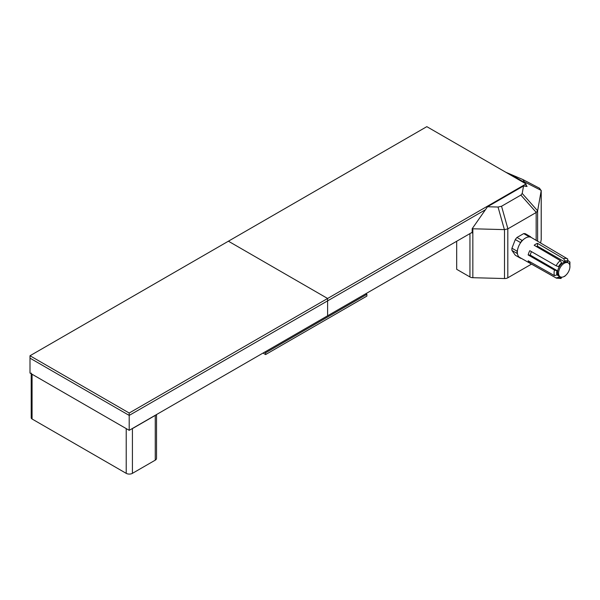 <?xml version="1.0" encoding="UTF-8"?>
<svg xmlns="http://www.w3.org/2000/svg" width="600" height="600" viewBox="0 0 600 600"><rect width="100%" height="100%" fill="white"/><g stroke="black" fill="none" stroke-linecap="round" stroke-linejoin="round"><path stroke-width="0.9" d="M526.02 183.93L426.817 126.653L228.405 241.2L327.608 298.478L526.02 183.93L526.005 186.322M472.185 232.312L129.203 430.327L30 373.05L30 358.14L129.203 415.41L30 358.14L30 355.755L129.203 413.025L327.608 298.478L327.608 315.78L327.608 300.862L129.203 415.41L129.203 430.327M30 355.755L228.405 241.2L327.608 298.478L327.608 300.862L485.423 209.752L129.203 415.41L129.203 413.025M265.605 354.555L366.877 296.093L366.877 294.3L265.605 352.77L265.605 354.555L263.025 353.07M265.605 352.77L264.577 352.17M365.843 293.707L366.877 294.3M530.535 236.722L525.368 233.745A11.947 6.9 -60 0 0 523.695 233.595L528.862 236.58A11.947 6.9 -60 0 1 530.535 236.722L530.933 237.292M520.072 243.562L520.47 242.535A11.947 6.9 -60 0 1 522.143 240.458L516.975 237.472L523.695 233.595M522.143 240.458L522.938 240M528.067 237.038L528.862 236.58M517.507 250.17L517.11 251.197A11.947 6.9 120 0 0 517.11 253.425L511.942 250.44A11.947 6.9 -60 0 1 511.942 248.212L515.303 239.55A11.947 6.9 -60 0 1 516.975 237.472M521.31 258.353A11.947 6.9 -60 0 1 520.47 258.21L520.095 257.67M517.507 253.995L517.11 253.425M520.47 258.21L515.303 255.225L511.942 250.44M517.11 251.197L511.942 248.212M520.47 242.535L515.303 239.55M529.815 263.13A11.422 6.6 120 0 1 528.158 260.775L554.46 275.618L556.89 274.928L557.692 273.93A8.04 4.643 120 0 0 559.207 276.21A8.04 4.643 120 0 0 559.342 276.285L558.548 277.275L556.118 277.965L529.815 263.13L530.595 262.155M557.692 270.96A8.04 4.643 -60 0 0 557.692 273.93A8.04 4.643 -60 0 1 557.692 270.96L554.46 270.045L528.158 254.955L530.303 255.142L557.692 270.96A8.04 4.643 120 0 1 559.342 266.7A8.04 4.643 -60 0 1 561.577 263.925L561.577 262.86L560.295 260.587L534.18 245.257A11.422 6.6 120 0 1 537.487 243.345L563.602 258.675L564.885 260.947L564.885 262.013A8.04 4.643 120 0 0 561.577 263.925A8.04 4.643 -60 0 0 559.342 266.7L558.548 266.625A9.293 5.37 -60 0 1 561.577 262.86M537.487 243.345L537.487 246.202L564.885 262.013A8.04 4.643 -60 0 1 567.112 262.215L567.908 261.218L567.54 258.892A11.123 6.42 -60 0 1 567.78 259.05M560.235 276.803A8.04 4.643 -60 0 1 560.235 267.517A8.04 4.643 -60 0 1 568.275 262.882A8.04 4.643 -60 0 1 569.94 266.558A8.04 4.643 -60 0 1 566.43 274.65A8.04 4.643 -60 0 1 560.235 276.803L559.207 276.21A8.04 4.643 -60 0 1 559.207 266.925A8.04 4.643 -60 0 1 567.248 262.29A8.04 4.643 120 0 0 567.112 262.215A8.04 4.643 -60 0 0 564.885 262.013M556.118 277.965A11.123 6.42 -60 0 0 556.418 278.16L519.765 257.483A11.543 6.668 -60 0 1 519.727 244.132A11.543 6.668 -60 0 1 531.308 237.487L567.54 258.892A11.123 6.42 -60 0 0 563.602 258.675M558.548 266.625L556.118 265.785L529.815 250.688A11.422 6.6 120 0 0 528.158 254.955M568.222 260.685L569.94 262.035L569.295 263.903M569.873 267.6L569.94 262.035M556.418 278.16L561.06 278.475L561.577 277.178M564.832 276.038L563.947 276.57M537.487 246.202A8.04 4.643 120 0 0 536.415 246.57M531.51 251.663A8.04 4.643 120 0 0 530.303 255.142M504.51 229.62L504.51 278.543L472.845 277.702L472.845 228.78L504.51 229.62L507.81 228.877L536.16 212.513L536.16 240.353M526.02 184.958L527.055 186.48L523.553 185.947L522.21 193.462L520.875 195.09L501.548 206.243L498.045 207.03L487.522 206.752L472.185 228.69L472.185 232.905A4.387 2.527 180 0 1 471.39 232.77M504.51 278.543A4.387 2.527 0 0 0 507.81 277.8L507.81 228.877M472.845 228.78L472.185 228.69M520.875 195.09L536.273 212.445L537.615 210.817L522.21 193.462M537.63 241.222L537.615 210.817M505.83 172.267L522.832 179.528L524.295 181.778L541.222 190.44L541.222 239.377A5.115 2.955 0 0 1 541.2 239.685L540.607 242.985M537.63 210.728L541.215 190.605L539.37 188.175M524.295 181.778L524.873 183.262M531.518 264.112L507.81 277.8M469.95 233.603L469.95 276.96A4.387 2.527 0 0 0 472.845 277.702M469.95 276.96L456.683 269.303L456.683 241.26M509.4 173.738L524.205 182.288M523.553 185.947L487.522 206.752M155.955 414.885A4.387 2.527 180 0 1 155.25 415.418L132.413 428.603A4.387 2.527 180 0 1 131.49 429.007M31.207 373.755L31.207 417.803A2.925 1.688 0 0 0 32.07 418.995L126.21 473.347A4.387 2.527 0 0 0 132.413 473.347L155.25 460.162A4.387 2.527 0 0 0 156.532 458.37L156.532 414.548M32.07 418.995L32.07 374.25A2.925 1.688 180 0 1 31.207 373.05M32.07 374.25L126.21 428.603L126.21 473.347M554.46 275.618A11.123 6.42 -60 0 1 554.46 270.045M556.118 265.785A11.123 6.42 -60 0 1 560.295 260.587M569.565 263.572A9.293 5.37 -60 0 1 569.798 265.192M564.885 260.947A9.293 5.37 -60 0 1 567.908 261.218M556.89 274.928A9.293 5.37 -60 0 1 556.89 270.885M561.577 277.545A9.293 5.37 -60 0 1 558.548 277.275M507.9 228.833L501.548 206.243M498.045 207.03L504.397 229.612M541.2 190.755L541.2 239.685M155.25 415.418L155.25 460.162M132.413 473.347L132.413 428.603M568.275 262.882L567.112 262.207M564.585 276.45L566.018 275.062M559.207 276.21L556.92 274.89M522.832 179.528L539.722 188.34"/></g></svg>
